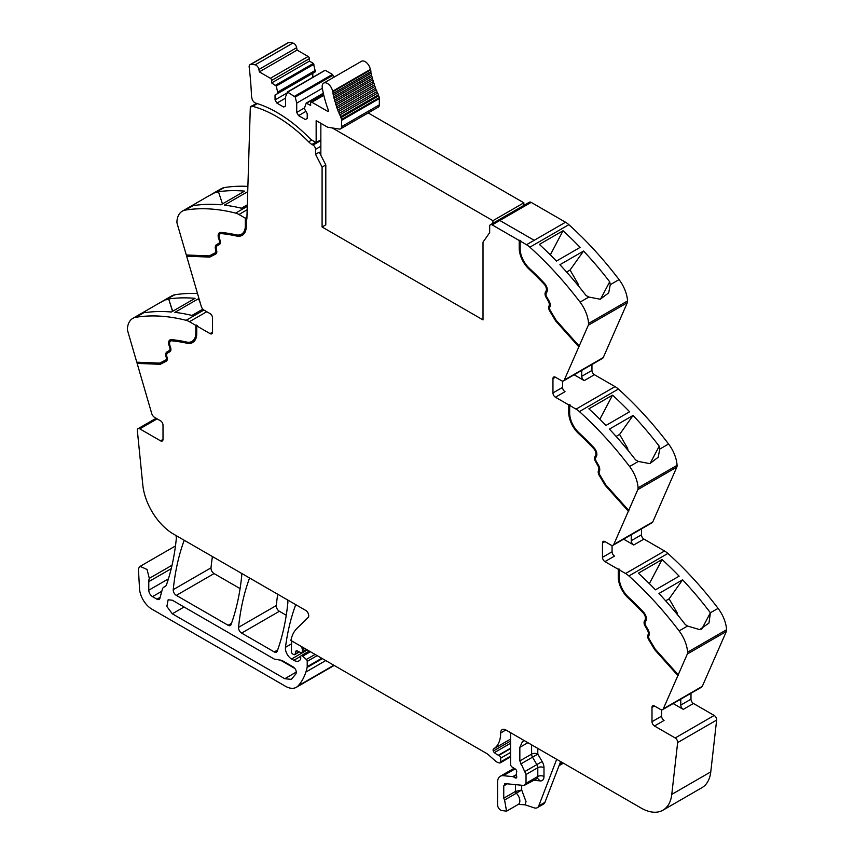 <?xml version="1.0" encoding="UTF-8"?>
<svg xmlns="http://www.w3.org/2000/svg" width="854" height="854" viewBox="0 0 854 854"><rect width="100%" height="100%" fill="white"/><g stroke="black" fill="none" stroke-linecap="round" stroke-linejoin="round"><path stroke-width="1.28" d="M520.15 241.052L526.534 244.735A17.507 10.109 60 0 1 529.864 247.19L568.86 224.677A17.507 10.109 60 0 0 565.529 222.221L534.198 240.316L565.529 222.221L531.156 202.377L499.814 220.471L534.198 240.316L499.814 220.471L531.156 202.377A3.501 2.018 60 0 0 529.405 202.206L490.409 224.719A3.501 2.018 60 0 1 492.16 224.89L519.221 240.518L520.769 240.7L520.15 241.052L520.15 248.653A18.382 10.611 -120 0 0 522.691 259.04A18.382 10.611 -120 0 0 529.32 268.295A237.22 136.96 -120 0 1 544.489 283.379A6.565 3.79 -120 0 1 546.912 291.993L546.197 293.349A3.501 2.018 -120 0 0 546.688 296.861L548.973 300.8A6.127 3.533 -120 0 1 549.976 306.629L549.752 307.216A3.501 2.018 -120 0 0 550.371 310.632L556.2 320.378L579.193 346.03L588.31 325.235L627.306 302.722L603.255 357.559A4.377 2.53 60 0 1 602.582 358.349L563.587 380.863A4.377 2.53 60 0 1 561.398 380.649L555.431 377.212A3.501 2.018 -120 0 0 553.68 377.041A3.501 2.018 -120 0 0 552.954 378.642L552.954 392.936A3.501 2.018 -120 0 0 555.431 397.217L565.028 391.687A3.501 2.018 -120 0 1 562.551 387.396L552.954 392.936M627.306 302.722A5.252 3.032 60 0 0 627.562 300.939A26.261 15.158 -120 0 0 619.065 279.61L610.268 284.692L609.692 281.799A262.605 151.617 -120 0 0 583.57 251.044L559.904 264.708A262.605 151.617 -120 0 1 586.015 295.463L588.865 297.053L580.069 302.124A262.605 151.617 -120 0 0 529.864 247.19M619.065 279.61A262.605 151.617 -120 0 0 619.011 279.546A262.605 151.617 -120 0 0 617.623 277.731A262.605 151.617 -120 0 0 612.457 271.145A262.605 151.617 -120 0 0 568.86 224.677M563.032 230.751A262.605 151.617 -120 0 1 580.112 247.393L556.434 261.068A262.605 151.617 -120 0 0 539.354 244.425L563.032 230.751L550.328 254.866M627.562 300.939L588.566 323.452A26.261 15.158 -120 0 0 580.069 302.124M610.268 284.692L608.667 292.879L600.277 299.242L588.865 297.053M588.566 323.452A5.252 3.032 60 0 1 588.31 325.235M563.587 380.863A4.377 2.53 60 0 0 564.259 380.073L579.193 346.03M591.95 364.487L591.95 370.422A3.501 2.018 60 0 0 594.427 374.714L615.051 386.616A17.507 10.109 60 0 1 618.381 389.061A262.605 151.617 -120 0 1 661.978 435.529A262.605 151.617 -120 0 1 667.145 442.126A262.605 151.617 -120 0 1 668.575 444.005L659.79 449.076L659.213 446.183A262.605 151.617 -120 0 0 633.092 415.428L609.414 429.103A262.605 151.617 -120 0 1 635.536 459.858L638.376 461.438L629.579 466.508A262.605 151.617 -120 0 0 579.386 411.575L618.381 389.061M574.123 374.778L584.221 380.606A3.501 2.018 60 0 1 581.745 376.315L581.745 370.38M568.743 404.903L569.362 404.55L569.362 412.151L568.743 412.503L568.743 404.903L555.431 397.217M579.386 411.575A17.507 10.109 60 0 0 576.055 409.13L569.671 405.436L570.291 405.084L569.362 404.55M612.542 395.146A262.605 151.617 -120 0 1 629.622 411.777L605.945 425.452A262.605 151.617 -120 0 0 588.876 408.81L612.542 395.146L599.85 419.261M668.575 444.005A26.261 15.158 -120 0 1 677.083 465.323L638.087 487.837A26.261 15.158 -120 0 0 629.579 466.508M659.79 449.076L658.188 457.264L649.798 463.626L638.376 461.438M638.087 487.837A5.252 3.032 60 0 1 637.821 489.62L676.816 467.106L652.776 521.943A4.377 2.53 60 0 1 652.093 522.744L613.097 545.258A4.377 2.53 60 0 1 610.909 545.033L604.952 541.596A3.501 2.018 -120 0 0 603.202 541.425A3.501 2.018 -120 0 0 602.476 543.027L602.476 557.32A3.501 2.018 -120 0 0 604.952 561.612L614.549 556.071A3.501 2.018 -120 0 1 612.072 551.78L602.476 557.32M677.083 465.323A5.252 3.032 60 0 1 676.816 467.106M613.097 545.258A4.377 2.53 60 0 0 613.78 544.457L637.821 489.62M641.471 528.872L641.471 534.807A3.501 2.018 60 0 0 643.948 539.098L664.561 551.001A17.507 10.109 60 0 1 667.892 553.445A262.605 151.617 -120 0 1 711.499 599.914A262.605 151.617 -120 0 1 716.666 606.511A262.605 151.617 -120 0 1 718.043 608.326A262.605 151.617 -120 0 1 718.097 608.39L710.389 612.745A262.605 151.617 -120 0 0 709.001 610.93A262.605 151.617 -120 0 0 682.613 579.813L658.936 593.487A262.605 151.617 -120 0 1 685.324 624.594L687.523 626.035L679.101 630.903A262.605 151.617 -120 0 0 628.896 575.959L667.892 553.445M623.644 539.162L633.732 544.991A3.501 2.018 60 0 1 631.255 540.699L631.255 534.764M618.264 569.287L618.883 568.935L618.883 576.535L618.264 576.888L618.264 569.287L604.952 561.612M628.896 575.959A17.507 10.109 60 0 0 625.566 573.514L619.193 569.831L619.812 569.469L618.883 568.935M662.063 559.53A262.605 151.617 -120 0 1 679.144 576.172L655.466 589.836A262.605 151.617 -120 0 0 638.386 573.194L662.063 559.53L649.36 583.645M718.097 608.39A26.261 15.158 -120 0 1 726.594 629.708L687.598 652.221A26.261 15.158 -120 0 0 679.101 630.903M710.411 612.83L708.948 623.089L699.672 629.611L687.523 626.035M687.598 652.221A5.252 3.032 60 0 1 687.342 654.004L726.338 631.49L702.298 686.328A4.377 2.53 60 0 1 701.614 687.128L662.619 709.642A4.377 2.53 60 0 1 660.43 709.418L654.474 705.98A3.501 2.018 -120 0 0 652.723 705.81A3.501 2.018 -120 0 0 651.997 707.411L651.997 721.705A3.501 2.018 -120 0 0 654.474 725.996L675.194 737.963A3.501 2.018 60 0 1 677.649 742.585L671.778 794.38A43.767 25.268 60 0 1 662.95 810.19A43.767 25.268 60 0 1 641.066 808.023L505.92 729.999A7.878 4.548 60 0 0 504.084 729.305A7.355 4.249 -120 0 0 502.184 729.604A7.355 4.249 -120 0 0 500.657 732.967A35.014 20.218 -120 0 1 493.591 748.883A2.402 1.388 -120 0 0 493.302 751.018A2.434 1.398 -120 0 0 494.37 752.598A14.08 8.124 -120 0 0 498.437 755.203L498.875 755.374A2.188 1.26 -120 0 1 500.657 758.171L500.657 761.885A2.188 1.26 -120 0 1 500.198 762.889A2.188 1.26 -120 0 1 499.515 762.953L498.394 762.654A8.807 5.092 -120 0 1 495.192 760.797L488.221 754.616A8.775 5.071 -120 0 0 486.62 753.452L290.904 640.457A48.144 27.798 -120 0 1 296.936 628.395L308.102 617.495A4.377 2.53 60 0 0 308.39 613.919A4.377 2.53 60 0 0 305.625 610.354L173.511 534.081A43.767 25.268 -120 0 1 142.799 484.965L137.355 430.651A3.501 2.018 60 0 1 138.06 428.687A3.501 2.018 60 0 1 139.81 428.857L160.531 440.824A3.501 2.018 -120 0 0 162.281 440.995A3.501 2.018 -120 0 0 163.007 439.394L163.007 425.1A3.501 2.018 -120 0 0 160.531 420.808L154.574 417.371A4.377 2.53 60 0 1 151.702 413.475L137.131 363.398L137.515 362.235M726.594 629.708A5.252 3.032 60 0 1 726.338 631.49M645.101 619.823L645.72 619.47A5.252 3.032 -120 0 0 643.788 612.585L643.169 612.937A5.252 3.032 -120 0 1 645.101 619.823L644.396 621.178A4.814 2.775 -120 0 0 645.069 626.014L647.343 629.953A4.814 2.775 -120 0 1 648.133 634.533L647.908 635.12A4.814 2.775 -120 0 0 648.762 639.806L654.708 649.745L677.884 675.589L687.342 654.004M677.884 675.589L663.302 708.841A4.377 2.53 60 0 1 662.619 709.642M673.165 703.547L683.253 709.375A3.501 2.018 60 0 1 680.777 705.084L680.777 699.159M690.993 693.256L690.993 699.191A3.501 2.018 60 0 0 693.469 703.482L714.19 715.449A3.501 2.018 60 0 1 716.645 720.071L710.774 771.867A43.767 25.268 60 0 1 701.945 787.676L662.95 810.19M559.039 765.707L562.882 763.497A4.377 2.53 -120 0 0 563.309 763.134M560.63 761.587L544.927 802.344A8.753 5.049 -120 0 1 543.486 804.116L537.294 807.692A8.753 5.049 -120 0 1 534.209 807.852L525.125 804.831L518.303 804.383A7.44 4.291 -120 0 0 519.83 801.362A7.44 4.291 -120 0 0 516.339 793.217L504.575 800.006L506.55 811.172L501.298 810.435A4.377 2.53 60 0 1 497.562 804.778L497.562 782.285A13.13 7.579 60 0 1 500.284 776.275A13.13 7.579 60 0 1 503.294 775.688L512.784 776.628A2.188 1.26 60 0 1 513.382 776.83L515.208 777.887A2.188 1.26 60 0 0 516.296 777.994A2.188 1.26 60 0 0 516.649 776.297A4.377 2.53 60 0 1 516.446 774.888L516.446 773.382A4.377 2.53 60 0 1 516.649 772.219A2.188 1.26 60 0 0 515.261 768.984L512.048 766.988A2.188 1.26 60 0 1 510.564 764.341L510.564 734.824A4.377 2.53 -120 0 0 509.945 732.326L509.945 732.326M302.07 646.905L302.07 646.905A2.626 1.516 -120 0 0 302.081 648.367A4.377 2.53 60 0 1 302.273 649.723L304.622 648.367M306.298 649.339L302.273 651.666L302.273 649.723M302.273 651.666A2.188 1.26 60 0 1 301.825 652.669A2.188 1.26 60 0 1 300.864 652.627L297.192 650.876A2.188 1.26 60 0 0 296.231 650.844A2.188 1.26 60 0 0 295.836 651.41L296.925 650.78M299.081 651.783L295.121 654.068L295.836 651.41M295.121 654.068A2.188 1.26 60 0 1 294.715 654.644A2.188 1.26 60 0 1 293.627 654.527L292.687 653.993A1.751 1.014 60 0 1 291.449 651.848L291.449 647.257A48.144 27.798 -120 0 1 291.919 641.034L291.919 641.034M295.9 604.739L295.9 604.739A4.377 2.53 -120 0 0 295.452 605.454A306.372 176.885 60 0 0 285.471 647.332L291.588 643.809M321.766 658.263L307.216 666.664L307.216 661.37A1.751 1.014 60 0 0 306.33 659.491L302.7 656.15A2.188 1.26 60 0 0 301.163 655.712A2.188 1.26 60 0 0 300.715 656.715L300.715 658.53A2.188 1.26 60 0 1 300.565 659.203A10.515 6.074 60 0 1 299.071 660.815A10.515 6.074 60 0 1 293.819 660.291L291.598 659.01A8.753 5.049 60 0 1 285.471 647.332M307.216 666.664A4.387 2.53 60 0 1 307.13 667.412A83.18 48.016 60 0 1 306.191 671.052A83.18 48.016 60 0 1 305.881 672.045L325.748 660.569M172.028 565.252L149.311 578.361L147.037 569.458L140.12 566.362L138.807 568.006A7.878 4.548 -120 0 0 138.497 570.397L139.522 588.662A17.507 10.109 -120 0 0 151.873 609.137L285.375 686.221A21.884 12.639 -120 0 0 296.317 687.31A21.884 12.639 -120 0 0 298.089 685.879A83.158 48.016 -120 0 0 305.881 672.045M296.317 687.31L334.074 665.512A21.884 12.639 -120 0 0 334.192 665.437M149.311 578.361A13.13 7.579 -120 0 0 148.777 581.638L148.777 590.199A5.252 3.032 -120 0 0 152.492 596.636L156.922 599.198A4.377 2.53 -120 0 0 159.111 599.412A4.377 2.53 -120 0 0 159.911 598.27L162.292 589.409A8.753 5.049 -120 0 1 163.893 587.125A8.753 5.049 -120 0 1 164.416 586.89A9.191 5.305 -120 0 0 164.971 586.634A9.191 5.305 -120 0 0 166.498 584.755A9.191 5.305 -120 0 0 166.551 584.606A306.372 176.885 60 0 0 176.351 538.244A4.377 2.53 -120 0 0 175.743 535.373L175.743 535.373M203.903 310.045L186.108 320.314A262.605 151.617 -120 0 0 135.903 317.282A26.261 15.158 -120 0 0 132.786 318.382A26.261 15.158 -120 0 0 127.406 328.801A5.252 3.032 60 0 0 127.662 330.882L136.779 362.203L159.773 363.099L165.601 360.078A3.501 2.018 -120 0 0 165.644 360.046A3.501 2.018 -120 0 0 166.22 357.388L165.996 356.534A6.127 3.533 -120 0 1 167 351.869L169.273 350.556A3.501 2.018 -120 0 0 169.775 347.61L169.06 345.443A6.565 3.79 -120 0 1 169.989 339.913A6.565 3.79 -120 0 1 171.483 339.625A237.22 136.96 -120 0 1 186.642 342.048A18.382 10.611 -120 0 0 192.011 341.408A18.382 10.611 -120 0 0 195.812 332.996L195.812 325.395L189.439 321.712L206.764 311.71M197.52 293.562A262.605 151.617 -120 0 0 174.899 294.769A26.261 15.158 -120 0 0 171.782 295.868L145.799 310.877L144.646 312.094L144.999 312.639A262.605 151.617 -120 0 1 171.387 312.009L195.064 298.334A262.605 151.617 -120 0 0 168.676 298.975L172.54 311.336M174.899 294.769L158.769 303.383M166.103 299.85L168.516 299.06M202.846 309.137L191.936 315.436A262.605 151.617 -120 0 0 174.856 312.361L198.534 298.686A262.605 151.617 -120 0 1 199.035 298.751M186.108 320.314A17.507 10.109 60 0 1 189.439 321.712M170.971 340.906A5.252 3.032 -120 0 1 171.259 340.693A5.252 3.032 -120 0 1 172.455 340.458A235.907 136.202 -120 0 1 187.538 342.87L186.919 343.223A19.695 11.369 -120 0 0 192.662 342.55A19.695 11.369 -120 0 0 196.74 333.53L196.74 325.929L197.359 325.577L195.812 325.395M196.74 325.929L210.052 333.615A3.501 2.018 -120 0 0 211.803 333.786A3.501 2.018 -120 0 0 212.529 332.185L212.529 317.891A3.501 2.018 -120 0 0 210.052 313.599L204.095 310.162A4.377 2.53 60 0 1 201.224 306.266L186.642 256.189L187.026 255.026M186.3 254.994L177.184 223.673A5.252 3.032 60 0 1 176.917 221.592A26.261 15.158 -120 0 1 182.308 211.173A26.261 15.158 -120 0 1 185.425 210.073A262.605 151.617 60 0 1 235.619 213.105A17.507 10.109 60 0 1 238.949 214.503L245.333 218.186L245.333 225.787A18.382 10.611 -120 0 1 241.522 234.199A18.382 10.611 -120 0 1 236.163 234.839A237.22 136.96 -120 0 0 220.994 232.416A6.565 3.79 -120 0 0 219.499 232.704A6.565 3.79 -120 0 0 218.581 238.234L219.286 240.401A3.501 2.018 -120 0 1 218.795 243.347L216.521 244.66A6.127 3.533 -120 0 0 215.518 249.325L215.742 250.179A3.501 2.018 -120 0 1 215.165 252.837A3.501 2.018 -120 0 1 215.112 252.869L209.283 255.89L186.3 254.994M247.895 186.396A262.605 151.617 60 0 0 231.018 186.716A262.605 151.617 60 0 0 225.851 187.346A262.605 151.617 60 0 0 224.463 187.56A262.605 151.617 60 0 1 224.463 187.56A26.261 15.158 -120 0 0 221.303 188.659L195.299 203.668L194.157 204.885L194.787 205.398A262.605 151.617 60 0 1 220.908 204.8L244.586 191.125A262.605 151.617 60 0 0 218.464 191.723L222.456 203.903M224.421 187.56L208.291 196.164M215.624 192.641L218.464 191.723M247.724 191.67L224.367 205.152A262.605 151.617 60 0 1 241.458 208.227L247.318 204.843M241.831 234.017A18.382 10.611 -120 0 0 242.141 233.847A18.382 10.611 -120 0 0 245.952 225.435L245.952 217.834L245.333 218.186M245.952 217.834L246.881 219.083L250.339 106.675L256.584 103.505M490.409 224.719A3.501 2.018 60 0 0 489.684 226.31L489.652 232.683L483.012 242.13L483.012 319.908L322.086 226.993L325.801 224.848L325.801 164.939L319.268 152.172L315.553 154.318L322.086 167.085L325.801 164.939M184.368 540.347L184.368 540.347A4.377 2.53 -120 0 0 183.92 541.062A306.372 176.885 60 0 0 173.245 589.644A4.377 2.53 60 0 0 176.319 595.387L214.076 573.578A4.377 2.53 60 0 1 211.002 567.846A306.372 176.885 60 0 1 212.411 556.541M176.319 595.387L228.125 625.288L231.487 623.356M214.076 573.578L240.091 588.609M241.095 573.098L241.095 573.098A4.377 2.53 -120 0 1 241.693 575.98A306.372 176.885 60 0 1 231.05 624.573A4.377 2.53 60 0 1 230.313 625.512A4.377 2.53 60 0 1 228.125 625.288M249.731 578.083L249.731 578.083A4.377 2.53 -120 0 0 249.283 578.798A306.372 176.885 60 0 0 238.544 627.338A4.377 2.53 60 0 0 241.618 633.081L274.273 651.933L277.635 649.99M241.618 633.081L279.375 611.283L286.261 615.264M287.275 599.764L287.275 599.764A4.377 2.53 -120 0 1 287.873 602.646A306.372 176.885 60 0 1 277.198 651.218A4.377 2.53 60 0 1 276.461 652.146A4.377 2.53 60 0 1 274.273 651.933M279.375 611.283A4.377 2.53 60 0 1 276.301 605.539A306.372 176.885 60 0 1 277.721 594.245M579.46 346.468L556.285 320.613L550.35 310.675A4.814 2.775 -120 0 1 549.496 305.988L549.72 305.401A4.814 2.775 -120 0 0 548.93 300.821L546.656 296.882A4.814 2.775 -120 0 1 545.973 292.047L546.688 290.702A5.252 3.032 -120 0 0 544.756 283.806A235.907 136.202 -120 0 0 529.672 268.807A19.695 11.369 -120 0 1 519.84 247.767L519.84 240.166M519.84 247.767L519.221 248.119L519.221 240.518M600.533 299.188L609.692 281.799M566.608 272.042L570.066 270.035L583.57 251.044M570.066 270.035L577.784 283.4A2.626 1.516 60 0 1 578.307 284.862L578.446 285.919M549.72 305.401L548.876 306.351A4.814 2.775 -120 0 0 549.73 311.037L555.666 320.976L556.285 320.613M555.666 320.976L578.841 346.831M562.551 381.055L562.551 387.396M569.671 405.436L569.671 413.037A18.382 10.611 -120 0 0 572.212 423.424A18.382 10.611 -120 0 0 578.841 432.679A237.22 136.96 -120 0 1 594.01 447.774A6.565 3.79 -120 0 1 596.423 456.378L595.718 457.733A3.501 2.018 -120 0 0 596.209 461.245L598.483 465.184A6.127 3.533 -120 0 1 599.497 471.013L599.262 471.6A3.501 2.018 -120 0 0 599.892 475.016L605.721 484.762L628.704 510.414M569.362 412.151A19.695 11.369 -120 0 0 579.183 433.191L578.564 433.544A235.907 136.202 -120 0 1 593.647 448.553A5.252 3.032 -120 0 1 595.59 455.438L594.875 456.794A4.814 2.775 -120 0 0 595.558 461.619L597.832 465.569A4.814 2.775 -120 0 1 598.622 470.148L598.398 470.735A4.814 2.775 -120 0 0 599.252 475.422L605.187 485.36L605.806 484.997L599.871 475.07A4.814 2.775 -120 0 1 599.017 470.373L598.398 470.735M595.59 455.438L596.209 455.086A5.252 3.032 -120 0 0 594.267 448.201A235.907 136.202 -120 0 0 579.183 433.191M596.209 455.086L595.494 456.431A4.814 2.775 -120 0 0 596.177 461.267L598.451 465.206L597.832 465.569M598.622 470.148L599.241 469.785A4.814 2.775 -120 0 0 598.451 465.206M599.241 469.785L599.017 470.373M628.982 510.852L605.806 484.997M616.118 436.426L619.588 434.419L633.092 415.428M619.588 434.419L627.306 447.795A2.626 1.516 60 0 1 627.818 449.247L627.968 450.304M650.054 463.583L659.213 446.183M605.187 485.36L628.363 511.215M612.072 545.45L612.072 551.78M619.193 569.831L619.193 577.432A18.382 10.611 -120 0 0 621.733 587.808A18.382 10.611 -120 0 0 628.363 597.063A237.22 136.96 -120 0 1 643.521 612.158A6.565 3.79 -120 0 1 645.944 620.762L645.229 622.118A3.501 2.018 -120 0 0 645.731 625.63L648.005 629.569A6.127 3.533 -120 0 1 649.008 635.397L648.784 635.984A3.501 2.018 -120 0 0 649.403 639.4L655.231 649.147L678.225 674.799M618.883 576.535A19.695 11.369 -120 0 0 628.704 597.576L628.085 597.928A235.907 136.202 -120 0 1 643.169 612.937M643.788 612.585A235.907 136.202 -120 0 0 628.704 597.576M645.72 619.47L645.016 620.815A4.814 2.775 -120 0 0 645.688 625.651L647.962 629.59L647.343 629.953M648.133 634.533L648.752 634.17A4.814 2.775 -120 0 0 647.962 629.59M648.752 634.17L648.528 634.757A4.814 2.775 -120 0 0 649.382 639.454L655.328 649.382L678.503 675.226M665.64 600.81L669.109 598.814L682.613 579.813M669.109 598.814L676.827 612.179A2.626 1.516 60 0 1 677.339 613.631L677.478 614.688M701.7 629.249L710.389 612.745M661.583 709.834L661.583 716.164A3.501 2.018 -120 0 0 664.06 720.456L654.474 725.996M504.575 800.006L503.753 798.191L503.753 785.861L505.664 783.662L524.121 785.488L526.032 783.289L526.032 774.493L519.84 760.914L519.84 747.335L522.563 741.325L524.495 740.728M504.661 783.855L505.664 783.662M533.825 780.268L540.166 780.898L537.497 778.325L524.121 785.488M537.294 807.692A8.753 5.049 -120 0 0 538.735 805.92L556.691 759.313M172.294 600.202L274.273 659.085L281.937 660.43L293.253 666.974C295.847 669.034 296.765 671.308 295.996 673.785L291.342 679.378L284.777 678.727L172.294 613.791L166.861 606.457L168.142 599.796L172.294 600.202M166.359 361.146L160.296 364.306L137.75 363.046M160.296 364.306L137.131 363.398M187.538 342.87A19.695 11.369 -120 0 0 192.972 342.358M196.431 325.043L196.431 332.644L195.812 332.996M192.31 341.226A18.382 10.611 -120 0 0 192.63 341.056A18.382 10.611 -120 0 0 196.431 332.644M170.309 339.764A6.565 3.79 -120 0 0 169.861 340.244A6.565 3.79 -120 0 0 169.679 345.08L170.394 347.258L169.775 347.61M165.687 360.025L166.22 359.715A3.501 2.018 -120 0 0 166.263 359.694A3.501 2.018 -120 0 0 166.84 357.025L166.615 356.182A6.127 3.533 -120 0 1 167.619 351.506L169.893 350.193A3.501 2.018 -120 0 0 170.394 347.258M166.509 361.05L160.915 363.943M172.689 311.251L168.676 298.975M202.654 309.255L202.409 308.614M200.434 303.554L198.534 298.686M215.881 253.937L209.817 257.097L187.261 255.837M209.817 257.097L186.642 256.189M219.83 232.555A6.565 3.79 -120 0 0 219.382 233.035A6.565 3.79 -120 0 0 219.2 237.871L219.905 240.049L219.286 240.401M215.208 252.816L215.731 252.506A3.501 2.018 -120 0 0 215.784 252.485A3.501 2.018 -120 0 0 216.361 249.816L216.137 248.973A6.127 3.533 -120 0 1 217.14 244.297L219.414 242.984A3.501 2.018 -120 0 0 219.905 240.049M216.03 253.841L210.436 256.734M242.483 235.149A19.695 11.369 -120 0 1 237.06 235.661A235.907 136.202 -120 0 0 221.976 233.249A5.252 3.032 -120 0 0 220.78 233.484A5.252 3.032 -120 0 0 220.481 233.697M237.06 235.661L236.441 236.014A19.695 11.369 -120 0 0 242.184 235.341A19.695 11.369 -120 0 0 246.262 226.321L246.262 218.72M322.086 167.085L322.086 226.993M519.221 248.119A19.695 11.369 -120 0 0 529.053 269.159A235.907 136.202 -120 0 1 544.137 284.168A5.252 3.032 -120 0 1 546.069 291.054L545.354 292.41A4.814 2.775 -120 0 0 546.037 297.235L548.311 301.174A4.814 2.775 -120 0 1 549.101 305.764M250.339 106.675L250.959 107.06A3.501 2.018 60 0 1 251.503 106.44A3.501 2.018 60 0 1 252.603 106.334L257.332 103.612M236.441 236.014A235.907 136.202 -120 0 0 221.357 233.612A5.252 3.032 -120 0 0 220.161 233.847A5.252 3.032 -120 0 0 219.414 238.266L220.129 240.433A4.814 2.775 -120 0 1 219.457 244.479L217.172 245.792A4.814 2.775 -120 0 0 216.382 249.464L216.606 250.318A4.814 2.775 -120 0 1 215.816 253.98A4.814 2.775 -120 0 1 215.752 254.012M186.919 343.223A235.907 136.202 -120 0 0 171.835 340.821A5.252 3.032 -120 0 0 170.64 341.056A5.252 3.032 -120 0 0 169.903 345.475L170.608 347.642A4.814 2.775 -120 0 1 169.935 351.688L167.662 353.001A4.814 2.775 -120 0 0 166.872 356.673L167.096 357.527A4.814 2.775 -120 0 1 166.306 361.189A4.814 2.775 -120 0 1 166.242 361.221M654.708 649.745L655.328 649.382M618.264 576.888A19.695 11.369 -120 0 0 628.085 597.928M568.743 412.503A19.695 11.369 -120 0 0 578.564 433.544M515.517 784.634L515.517 791.402A1.751 1.014 -120 0 0 516.339 793.217L521.698 790.014L515.517 791.402L503.753 798.191M280.261 660.035L294.94 668.511M169.893 350.193L169.273 350.556M167.619 351.506L167 351.869L167.619 351.506M219.414 242.984L218.795 243.347M217.14 244.297L216.521 244.66L217.14 244.297M315.553 154.318L315.532 149.343A3.501 2.018 60 0 1 315.532 149.343L320.848 146.269M311.806 140.024L308.657 141.839A13.13 7.579 -120 0 0 311.945 144.433L313.055 145.073A3.501 2.018 60 0 1 315.532 149.333M308.657 141.839A128.676 74.287 -120 0 0 252.603 106.334M298.569 115.621L296.712 112.408L296.712 103.12L295.238 97.046L287.627 92.157L285.567 96.683L285.567 105.971L283.709 107.049L276.899 103.12L275.041 99.897L275.041 95.072L277.678 93.556L277.678 92.125L276.205 86.051L271.636 82.923L271.636 80.425A1.751 1.014 -120 0 0 270.398 78.28L259.338 71.885L258.901 69.484A4.153 2.391 -120 0 0 255.154 64.851A34.79 20.08 -120 0 0 250.66 64.498A4.153 2.391 -120 0 0 250.008 64.691A4.153 2.391 -120 0 0 249.176 67.103A332.857 192.182 -120 0 1 251.471 95.637A7.451 4.302 -120 0 0 251.77 97.569A7.451 4.302 -120 0 0 251.855 97.858A4.377 2.53 -120 0 0 255.656 103.088A128.676 74.298 -120 0 1 259.114 104.199A128.676 74.287 -120 0 1 309.276 137.91A13.13 7.579 -120 0 0 312.564 140.504L316.151 142.565L316.151 120.766A1.313 0.758 -120 0 1 316.663 120.884L327.114 126.915A4.153 2.391 -120 0 0 328.117 127.289L339.337 129.061A4.814 2.775 -120 0 0 340.586 128.858A4.814 2.775 -120 0 0 341.579 126.659L341.579 120.35A4.814 2.775 -120 0 0 341.504 119.464A4.825 2.786 -120 0 0 340.927 117.66A69.59 40.181 -120 0 1 340.5 116.72A1.313 0.758 -120 0 0 339.721 114.959A69.59 40.181 -120 0 1 339.07 113.422A1.313 0.758 -120 0 0 338.355 111.65A69.59 40.181 -120 0 1 337.757 110.102A1.313 0.758 -120 0 0 337.095 108.33A69.59 40.181 -120 0 1 336.551 106.771A1.313 0.758 -120 0 0 335.964 104.999A69.59 40.181 -120 0 1 335.483 103.451A1.313 0.758 -120 0 0 334.949 101.679A69.59 40.181 -120 0 1 334.522 100.131A1.313 0.758 -120 0 0 334.063 98.37A69.59 40.181 -120 0 1 333.7 96.844A1.313 0.758 -120 0 0 333.306 95.093A69.59 40.181 -120 0 1 332.996 93.577A1.313 0.758 -120 0 0 332.676 91.848A69.59 40.181 -120 0 1 332.58 91.25A7.44 4.291 -120 0 0 328.929 84.589A7.44 4.291 -120 0 0 323.709 83.105A7.44 4.291 -120 0 0 322.289 87.855A84.471 48.763 -120 0 0 328.352 110.145A1.313 0.758 -120 0 1 328.192 111.33A1.313 0.758 -120 0 1 327.541 111.266L311.87 102.224A1.751 1.014 -120 0 0 310.995 102.138A1.751 1.014 -120 0 0 310.632 102.939L310.632 105.437L306.223 103.099L304.6 107.668L304.6 109.098L307.226 113.657L307.226 118.482L305.369 119.549L298.569 115.621L305.913 111.383M271.636 82.923L309.394 61.125L309.394 58.627A1.751 1.014 -120 0 0 308.155 56.481L297.085 50.087L296.658 47.685A4.153 2.391 -120 0 0 292.911 43.052A34.79 20.08 -120 0 0 288.417 42.7A4.153 2.391 -120 0 0 287.766 42.892L250.008 64.691M309.394 61.125L313.375 63.42L275.618 85.219M277.678 93.556L315.436 71.757L313.375 63.42M312.799 77.319L312.799 73.273L275.041 95.072M287.627 92.157L324.798 70.508M325.385 70.359L332.409 74.415L294.651 96.214M295.238 97.046L332.996 75.248L332.409 74.415M332.996 75.248L333.53 77.436M340.586 128.858L378.343 107.06A4.814 2.775 -120 0 0 379.336 104.861L379.336 98.552A4.814 2.775 -120 0 0 379.261 97.666A4.825 2.786 -120 0 0 378.685 95.851A69.59 40.181 -120 0 1 378.258 94.922A1.313 0.758 -120 0 0 377.479 93.161A69.59 40.181 -120 0 1 376.827 91.624A1.313 0.758 -120 0 0 376.112 89.851A69.59 40.181 -120 0 1 375.514 88.304A1.313 0.758 -120 0 0 374.853 86.532A69.59 40.181 -120 0 1 374.308 84.973A1.313 0.758 -120 0 0 373.721 83.201A69.59 40.181 -120 0 1 373.23 81.653A1.313 0.758 -120 0 0 372.707 79.881A69.59 40.181 -120 0 1 372.28 78.333A1.313 0.758 -120 0 0 371.821 76.572A69.59 40.181 -120 0 1 371.458 75.045A1.313 0.758 -120 0 0 371.063 73.295A69.59 40.181 -120 0 1 370.753 71.779A1.313 0.758 -120 0 0 370.433 70.049A69.59 40.181 -120 0 1 370.337 69.452A7.44 4.291 -120 0 0 366.686 62.79A7.44 4.291 -120 0 0 361.466 61.307L323.709 83.105M378.258 94.922L340.5 116.72M377.479 93.161L339.721 114.959M376.827 91.624L339.07 113.422M376.112 89.851L338.355 111.65M375.514 88.304L337.757 110.102M374.853 86.532L337.095 108.33M374.308 84.973L336.551 106.771M373.721 83.201L335.964 104.999M373.23 81.653L335.483 103.451M372.707 79.881L334.949 101.679M372.28 78.333L334.522 100.131M371.821 76.572L334.063 98.37M371.458 75.045L333.7 96.844M371.063 73.295L333.306 95.093M370.753 71.779L332.996 93.577M370.433 70.049L332.676 91.848M296.712 112.408L304.6 107.85M296.712 103.12L322.364 88.304M276.899 103.12L285.567 98.114M275.041 99.897L286.763 93.139M277.678 92.125L315.436 70.327M259.338 71.885L297.085 50.087M316.151 142.565L320.848 139.853M492.918 223.268L492.918 220.684L523.865 202.814L368.181 112.931M523.865 202.814L523.865 205.398M492.918 220.684L332.291 127.951M320.848 123.296L320.848 155.268M537.796 748.403L537.796 754.125A4.377 2.53 0 0 0 531.604 754.125L519.84 760.914M526.534 244.735L534.198 240.316M564.259 380.073L603.255 357.559M581.745 376.315L591.95 370.422M584.221 380.606L594.427 374.714M576.055 409.13L615.051 386.616M613.78 544.457L652.776 521.943M631.255 540.699L641.471 534.807M633.732 544.991L643.948 539.098M625.566 573.514L664.561 551.001M663.302 708.841L702.298 686.328M680.777 705.084L690.993 699.191M683.253 709.375L693.469 703.482M675.194 737.963L714.19 715.449M677.649 742.585L716.645 720.071M671.778 794.38L710.774 771.867M559.776 763.807L562.124 762.451M503.294 775.688L515.09 768.878M516.446 774.514L512.784 776.628M513.382 776.83L516.446 775.058M516.755 776.991L515.208 777.887M505.856 729.967L500.657 732.967M510.564 739.084L493.591 748.883M510.564 741.048L493.302 751.018M510.564 743.247L494.37 752.598M510.564 748.2L498.437 755.203M510.564 748.627L498.875 755.374M510.564 752.449L500.657 758.171M510.564 756.164L500.657 761.885M303.351 647.642L302.081 648.367M296.295 604.974L295.452 605.454M291.598 659.01L307.323 649.937M300.768 656.278L293.819 660.291M302.7 656.15L310.397 651.709M306.33 659.491L315.094 654.42M307.216 661.37L317.165 655.616M307.13 667.412L322.374 658.615M333.839 665.245L298.089 685.879M171.216 568.689L148.777 581.638M148.777 590.199L168.419 578.863M161.79 591.267L152.492 596.636M156.922 599.198L160.168 597.32M165.473 586.282L164.416 586.89M139.81 428.857L157.147 418.855M163.007 439.394L160.531 440.824M144.7 312.212L135.903 317.282M212.529 332.185L210.052 333.615M194.21 205.003L185.425 210.073M235.619 213.105L247.276 206.38M238.949 214.503L247.169 209.753M492.16 224.89L499.814 220.471M173.245 589.644L211.002 567.846M184.763 540.571L183.92 541.062M250.115 578.307L249.283 578.798M238.544 627.338L276.301 605.539M555.431 377.212L552.954 378.642M604.952 541.596L602.476 543.027M674.788 672.151L675.407 671.788M654.474 705.98L651.997 707.411M661.583 716.164L651.997 721.705M527.889 742.692L519.84 747.335M544.927 802.344L538.735 805.92M540.166 780.898A8.753 5.049 -120 0 0 543.987 776.499L543.987 767.703A8.753 5.049 -120 0 0 542.13 761.522L537.796 754.125L520.769 763.999M521.698 785.242L521.698 790.014L526.021 801.596L525.125 804.831M245.952 225.435L245.333 225.787M529.672 268.807L529.053 269.159M544.756 283.806L544.137 284.168M546.688 290.702L546.069 291.054M545.973 292.047L545.354 292.41M546.656 296.882L546.037 297.235M548.93 300.821L548.311 301.174M549.496 305.988L548.876 306.351M550.35 310.675L549.73 311.037M221.976 233.249L221.357 233.612M172.455 340.458L171.835 340.821M648.762 639.806L649.382 639.454M648.528 634.757L647.908 635.12M645.069 626.014L645.688 625.651M645.016 620.815L644.396 621.178M599.252 475.422L599.871 475.07M595.558 461.619L596.177 461.267M595.494 456.431L594.875 456.794M594.267 448.201L593.647 448.553M576.834 283.955L577.784 283.4M626.356 448.339L627.306 447.795M675.866 612.724L676.827 612.179M531.604 744.827L531.604 754.125A4.377 2.53 -120 0 0 531.85 755.651A4.377 2.53 -120 0 0 532.533 757.21L536.867 764.618L525.103 771.408M543.987 767.703A4.377 2.53 -0 0 0 537.796 767.703L526.032 774.493M536.888 778.506A4.377 2.53 -120 0 0 537.796 776.499L537.796 767.703A4.377 2.53 -120 0 0 536.867 764.618L542.13 761.522M543.987 776.499A4.377 2.53 0 0 0 537.796 776.499L526.032 783.289M507.287 783.823L503.753 785.861M184.058 607.002L172.294 613.791M296.338 672.045L284.777 678.727M169.679 345.08L169.06 345.443M166.615 356.182L165.996 356.534M166.84 357.025L166.22 357.388M219.2 237.871L218.581 238.234M216.137 248.973L215.518 249.325M216.361 249.816L215.742 250.179M315.66 142.287L311.945 144.433M320.848 140.568L313.055 145.073M379.336 104.861L341.579 126.659M341.579 120.35L379.336 98.552M379.261 97.666L341.504 119.464M378.685 95.851L340.927 117.66M370.337 69.452L332.58 91.25M328.47 110.732L327.541 111.266M311.87 102.224L323.805 95.328M306.661 103.142L323.388 93.481M276.205 86.051L313.962 64.253M271.636 80.425L309.394 58.627M308.155 56.481L270.398 78.28M258.901 69.484L296.658 47.685M292.911 43.052L255.154 64.851M288.417 42.7L250.66 64.498M500.284 776.275L514.129 768.28M510.564 756.911L500.198 762.889M301.825 652.669L306.938 649.713M294.715 654.644L299.402 651.933M301.163 655.712L309.244 651.047M175.454 545.962L140.12 566.362M165.655 586.111L163.893 587.125M138.06 428.687L156.122 418.257M145.799 310.877L132.786 318.382M195.299 203.668L182.308 211.173M518.303 804.383L506.657 811.108M251.503 106.44L256.734 103.419M220.78 233.484L220.161 233.847M171.259 340.693L170.64 341.056M192.63 341.056L192.011 341.408M166.263 359.694L165.644 360.046M242.141 233.847L241.522 234.199M215.784 252.485L215.165 252.837M323.687 94.805L310.995 102.138M323.324 93.225L306.223 103.099M324.947 70.316L287.19 92.115"/></g></svg>
